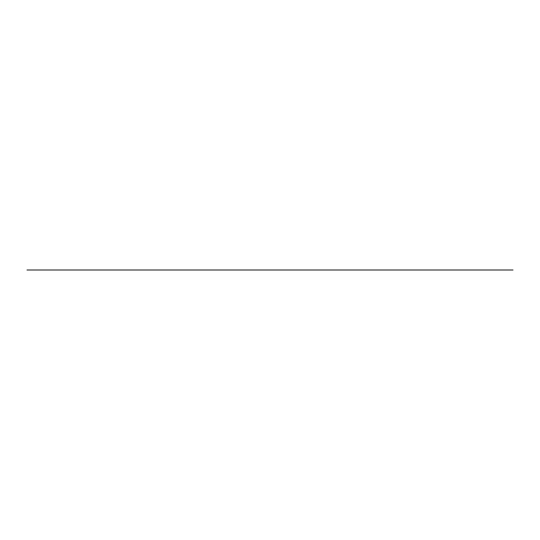 <?xml version="1.0" encoding="UTF-8"?>
<svg xmlns="http://www.w3.org/2000/svg" width="540" height="540" viewBox="0 0 540 540"><rect width="100%" height="100%" fill="white"/><g stroke="black" fill="none" stroke-linecap="round" stroke-linejoin="round"><path stroke-width="0.81" d="M513 270L27 270"/></g></svg>
